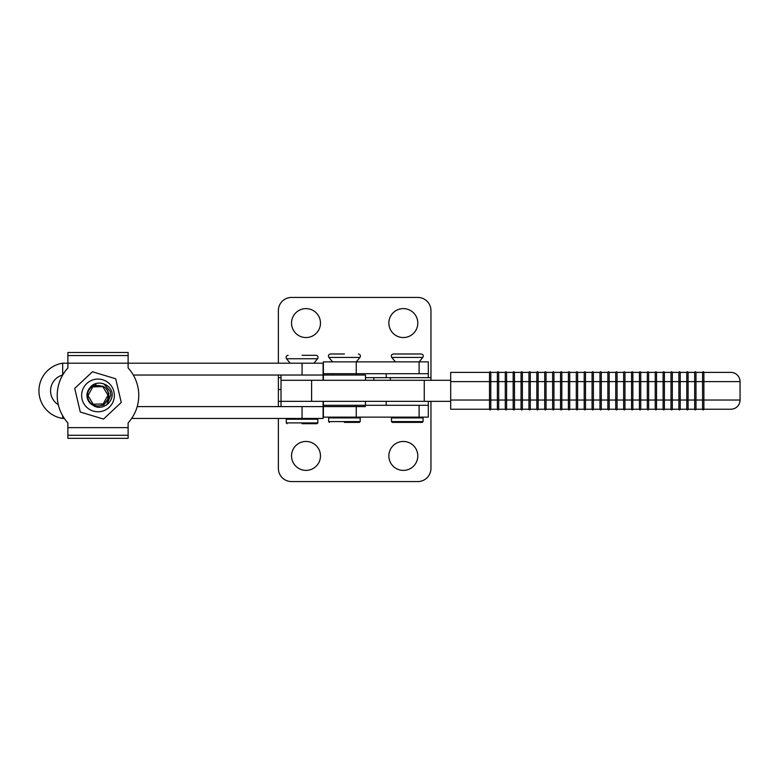 <?xml version="1.0" encoding="UTF-8"?>
<svg xmlns="http://www.w3.org/2000/svg" width="779" height="779" viewBox="0 0 779 779"><rect width="100%" height="100%" fill="white"/><g stroke="black" fill="none" stroke-linecap="round" stroke-linejoin="round"><path stroke-width="1.17" d="M320.471 455.919A14.47 14.47 0 0 0 306.001 441.45A14.47 14.47 0 0 0 291.531 455.919A14.47 14.47 0 0 0 306.001 470.389A14.47 14.47 0 0 0 320.471 455.919M417.797 455.919A14.47 14.47 0 0 0 403.327 441.45A14.47 14.47 0 0 0 388.857 455.919A14.47 14.47 0 0 0 403.327 470.389A14.47 14.47 0 0 0 417.797 455.919M137.211 406.599L323.1 406.599L281.015 406.599L281.005 401.341L278.376 401.341L278.376 389.5L281.015 389.5L278.376 389.5L278.376 377.659L281.015 377.659L281.005 375.03L323.1 375.03L133.306 375.03M430.953 401.341L430.953 468.413A13.155 13.155 0 0 1 417.797 481.568L291.531 481.568A13.155 13.155 0 0 1 278.376 468.413L278.376 418.44M278.376 406.599L278.376 401.341M291.531 323.081A14.47 14.47 0 0 1 306.001 308.611A14.47 14.47 0 0 1 320.471 323.081A14.47 14.47 0 0 1 306.001 337.55A14.47 14.47 0 0 1 291.531 323.081M388.857 323.081A14.47 14.47 0 0 1 403.327 308.611A14.47 14.47 0 0 1 417.797 323.081A14.47 14.47 0 0 1 403.327 337.55A14.47 14.47 0 0 1 388.857 323.081M278.376 363.199L278.376 310.587A13.155 13.155 0 0 1 291.531 297.432L417.797 297.432A13.155 13.155 0 0 1 430.953 310.587L430.953 377.659L365.468 377.659M278.376 375.03L278.376 377.659M430.953 377.659L430.953 380.288L430.953 377.659M62.69 375.03L62.68 363.199A27.937 27.937 90 0 0 62.68 418.44L64.345 418.44M131.651 418.44L323.1 418.44L323.1 401.341M62.68 418.44L62.68 415.791L62.68 418.44M62.68 375.03A40.771 40.771 90 0 0 58.289 404.7A16.34 16.34 -90 0 1 62.68 375.03L62.68 363.199L323.1 363.199L323.1 375.03L323.1 363.199M450.69 401.341L311.61 401.341L311.61 380.288L281.015 380.288L281.015 375.03M323.1 380.288L323.1 375.03M281.015 406.599L281.015 401.341L311.61 401.341L281.015 401.341L281.015 380.288L424.253 380.288L424.253 401.341M450.69 380.288L424.253 380.288M428.314 401.341L428.314 405.284L323.373 405.284L323.373 417.125L428.314 417.125L428.314 405.284L386.228 405.284L386.228 401.341M428.314 377.659L428.314 373.716L386.228 373.716L386.228 377.659M365.468 406.599L323.373 406.599L323.373 401.341M365.468 405.284L365.468 401.341M365.468 380.288L365.468 375.03L323.373 375.03L323.373 380.288M419.112 373.716L419.112 361.875L428.314 361.875L428.314 373.716L323.373 373.716L323.373 361.875L356.256 361.875L359.956 357.444L328.884 357.444C327.978 355.613 328.524 354.464 330.5 353.987L344.415 353.987M395.44 361.875L391.74 357.444L422.812 357.444L419.112 361.875L356.256 361.875L356.256 375.03M302.057 355.302L315.982 355.302L302.057 355.302M302.057 423.698L317.053 423.698L302.057 423.698M360.2 421.595L360.2 417.914L328.641 417.914L328.641 421.595L360.2 421.595L359.411 422.384L344.415 422.384M391.74 357.444C390.834 355.613 391.37 354.464 393.356 353.987L421.196 353.987C423.172 354.464 423.708 355.613 422.812 357.444M423.055 421.595L423.055 417.914L391.486 417.914L391.486 421.595L423.055 421.595L422.267 422.384L392.275 422.384L407.271 422.384M64.336 418.44A40.771 40.771 90 0 0 67.87 422.9L67.87 427.642L67.88 422.9A40.771 40.771 -90 0 1 67.88 367.941L67.88 355.575L128.116 355.575L128.116 352.507L67.88 352.507L67.88 355.575M67.88 438.334L67.87 427.642L67.88 438.334L128.116 438.334L128.116 422.9A40.771 40.771 -90 0 0 128.116 367.941L128.116 355.575M67.88 352.507L67.87 363.199M95.963 384.563L89.702 388.117C95.35 379.207 110.121 383.054 112.098 392.976C113.481 402.928 101.114 411.487 92.711 405.119A11.052 11.052 -90 0 1 89.702 388.117M107.395 401.243L108.865 393.434L107.405 401.214M107.414 401.204L108.865 393.434M81.912 398.361A16.359 16.359 90 0 0 100.939 411.507A16.359 16.359 90 0 0 114.085 392.48A16.359 16.359 90 0 0 95.057 379.334A16.359 16.359 90 0 0 81.912 398.361M80.286 412.052L74.735 388.39L92.458 371.758L115.72 378.789L121.261 402.451L103.539 419.073L80.286 412.052M107.531 400.99L109.031 395.917M92.458 386.374L92.506 386.442A10.526 10.526 90 0 0 95.544 405.645A10.526 10.526 90 0 0 103.48 386.433C107.697 389.159 109.411 393.006 108.632 397.972L103.841 404.973L95.505 406.609M110.18 391.35L110.842 395.089L106.596 404.953L110.842 395.089L110.18 391.35L110.842 395.089L106.596 404.963L110.842 395.089L110.18 391.35L104.133 384.135L102.877 383.541L104.133 384.135L110.18 391.34L104.133 384.135L102.877 383.541M92.506 386.442L97.638 385.43L102.77 386.637L107.989 395.157L103.218 403.941L93.227 404.204L88.008 395.674L92.779 386.89L102.77 386.637L107.989 395.157L103.218 403.941L93.227 404.204L88.008 395.674L92.779 386.89L102.77 386.637L107.989 395.157L103.218 403.941L93.227 404.204L88.008 395.674L92.779 386.89L102.77 386.637L107.989 395.157L103.218 403.941L93.227 404.204L88.008 395.674L92.779 386.89L102.77 386.637L107.989 395.157L103.218 403.941L93.227 404.204L88.008 395.674L92.779 386.89L102.77 386.637L107.989 395.157L103.218 403.941L93.227 404.204L88.008 395.674L92.779 386.89L102.77 386.637L107.989 395.157L103.218 403.941L93.227 404.204L88.008 395.674L92.779 386.89L102.77 386.637L107.989 395.157L103.218 403.941L93.227 404.204L88.008 395.674L92.779 386.89L102.77 386.637L107.989 395.157L103.218 403.941L93.227 404.204L88.008 395.674L92.779 386.89L102.77 386.637L107.989 395.157L103.218 403.941L93.227 404.204L88.008 395.674L92.779 386.89L102.77 386.637L107.989 395.157L103.218 403.941L93.227 404.204L88.008 395.674L92.779 386.89L102.77 386.637L107.989 395.157L103.218 403.941L93.227 404.204L88.008 395.674L92.779 386.89L102.77 386.637L107.989 395.157L103.218 403.941L93.227 404.204L88.008 395.674L92.779 386.89L102.77 386.637L107.989 395.157L103.218 403.941L93.227 404.204L88.008 395.674L92.779 386.89L102.77 386.637L107.989 395.157L103.218 403.941L93.227 404.204L88.008 395.674L92.779 386.89L102.77 386.637L107.989 395.157L103.218 403.941L93.227 404.204L88.008 395.674L92.779 386.89L102.77 386.637L107.989 395.157L103.218 403.941L93.227 404.204L88.008 395.674L92.779 386.89L102.77 386.637L107.989 395.157L103.218 403.941L93.227 404.204L88.008 395.674L92.779 386.89L102.77 386.637L107.989 395.157L103.218 403.941L93.227 404.204L88.008 395.674L92.779 386.89L102.77 386.637L107.989 395.157L103.218 403.941L93.227 404.204L87.998 395.674L92.779 386.89L102.77 386.637L107.989 395.157L103.218 403.941L93.227 404.204L87.998 395.674L92.779 386.89L102.77 386.637L107.989 395.157L103.218 403.941L93.217 404.204L87.998 395.674L92.779 386.89L102.77 386.637L107.989 395.157L103.218 403.941L93.217 404.204L87.998 395.674L92.779 386.89L102.77 386.637L107.989 395.157L103.218 403.941L93.217 404.204L87.998 395.674L92.779 386.89L102.77 386.637L107.989 395.157L103.218 403.941L93.217 404.204L87.998 395.674L92.779 386.89L102.77 386.637L107.989 395.157L103.218 403.941L93.217 404.204L87.998 395.674L92.769 386.89L102.77 386.637L107.989 395.157L103.218 403.941L93.217 404.204L87.998 395.674L92.769 386.89L102.77 386.637L107.989 395.157L103.218 403.941L93.217 404.204L87.998 395.674L92.769 386.89L102.77 386.637L107.989 395.157L103.218 403.941L93.217 404.204L87.998 395.674L92.769 386.89L102.77 386.637L107.989 395.157L103.208 403.941L93.217 404.204L87.998 395.674L92.769 386.89L102.77 386.637L107.989 395.157L103.208 403.941L93.217 404.204L87.998 395.674L92.769 386.89L102.77 386.637L107.989 395.157L103.208 403.941L93.217 404.204L87.998 395.674L92.769 386.89L102.77 386.637L107.989 395.157L103.208 403.941L93.217 404.204L87.998 395.674L92.769 386.89L102.77 386.637L107.989 395.157L103.208 403.941L93.217 404.204L87.998 395.674L92.769 386.89L102.76 386.637L107.989 395.157L103.208 403.941L93.217 404.204L87.998 395.674L92.769 386.89L102.76 386.637L107.979 395.157L103.208 403.941L93.217 404.204L87.998 395.674L92.769 386.89L97.638 385.43L103.48 386.433M655.217 409.228L655.217 400.026L663.104 400.026L663.104 381.613L664.419 381.613L664.419 400.026L671.001 400.026L671.001 372.401L664.419 372.401L664.419 381.613L672.316 381.613L672.316 409.228A0.662 0.662 0 0 1 671.654 409.89A0.662 0.662 0 0 1 671.001 409.228L664.419 409.228L664.419 400.026L663.104 400.026L663.104 409.228L656.531 409.228A0.662 0.662 0 0 1 655.869 409.89A0.662 0.662 0 0 1 655.217 409.228L648.644 409.228L648.644 400.026L655.217 400.026L655.217 372.401L648.644 372.401L648.644 400.026L647.32 400.026L647.32 381.613L656.531 381.613L656.531 409.228M686.786 381.613L686.786 409.228L680.203 409.228L680.203 400.026L688.1 400.026L688.1 381.613L686.786 381.613L686.786 372.401L680.203 372.401L680.203 400.026L678.889 400.026L678.889 381.613L686.786 381.613M703.885 372.401A0.662 0.662 0 0 0 703.223 371.749A0.662 0.662 0 0 1 703.885 372.401L703.885 400.026L740.05 400.026A9.212 9.212 0 0 1 730.838 409.228L703.885 409.228A0.662 0.662 0 0 1 703.223 409.89A0.662 0.662 0 0 1 702.561 409.228L695.988 409.228L695.988 400.026L694.673 400.026L694.673 409.228L688.1 409.228L688.1 400.026L694.673 400.026L694.673 381.613L695.988 381.613L695.988 400.026L702.561 400.026L702.561 372.401L695.988 372.401L695.988 381.613L703.885 381.613L703.885 372.401L730.838 372.401L703.223 372.401M623.648 381.613L623.648 409.228L617.075 409.228L617.075 400.026L624.962 400.026L624.962 381.613L623.648 381.613L623.648 372.401L617.075 372.401L617.075 400.026L615.761 400.026L615.761 381.613L623.648 381.613M624.962 409.228L624.962 400.026L631.545 400.026L631.545 381.613L632.86 381.613L632.86 400.026L639.432 400.026L639.432 372.401L632.86 372.401L632.86 381.613L640.747 381.613L640.747 409.228A0.662 0.662 0 0 1 640.095 409.89A0.662 0.662 0 0 1 639.432 409.228L632.86 409.228L632.86 400.026L631.545 400.026L631.545 409.228L624.962 409.228A0.662 0.662 0 0 1 624.31 409.89A0.662 0.662 0 0 1 623.648 409.228M560.52 409.228L560.52 400.026L568.407 400.026L568.407 381.613L569.722 381.613L569.722 400.026L576.304 400.026L576.304 372.401L569.722 372.401L569.722 381.613L577.619 381.613L577.619 409.228A0.662 0.662 0 0 1 576.957 409.89A0.662 0.662 0 0 1 576.304 409.228L569.722 409.228L569.722 400.026L568.407 400.026L568.407 409.228L561.834 409.228A0.662 0.662 0 0 1 561.172 409.89A0.662 0.662 0 0 1 560.52 409.228L553.937 409.228L553.937 400.026L560.52 400.026L560.52 372.401L553.937 372.401L553.937 400.026L552.623 400.026L552.623 381.613L561.834 381.613L561.834 409.228M592.079 381.613L592.079 409.228L585.506 409.228L585.506 400.026L593.403 400.026L593.403 381.613L592.079 381.613L592.079 372.401L585.506 372.401L585.506 400.026L584.192 400.026L584.192 381.613L592.079 381.613M593.403 409.228L593.403 400.026L599.976 400.026L599.976 381.613L601.291 381.613L601.291 400.026L607.863 400.026L607.863 372.401L601.291 372.401L601.291 381.613L609.178 381.613L609.178 409.228A0.662 0.662 0 0 1 608.526 409.89A0.662 0.662 0 0 1 607.863 409.228L601.291 409.228L601.291 400.026L599.976 400.026L599.976 409.228L593.403 409.228A0.662 0.662 0 0 1 592.741 409.89A0.662 0.662 0 0 1 592.079 409.228M528.951 381.613L528.951 409.228L522.378 409.228L522.378 400.026L530.265 400.026L530.265 381.613L528.951 381.613L528.951 372.401L522.378 372.401L522.378 400.026L521.063 400.026L521.063 381.613L528.951 381.613M530.265 409.228L530.265 400.026L536.838 400.026L536.838 381.613L538.153 381.613L538.153 400.026L544.735 400.026L544.735 372.401L538.153 372.401L538.153 381.613L546.05 381.613L546.05 409.228A0.662 0.662 0 0 1 545.388 409.89A0.662 0.662 0 0 1 544.735 409.228L538.153 409.228L538.153 400.026L536.838 400.026L536.838 409.228L530.265 409.228A0.662 0.662 0 0 1 529.613 409.89A0.662 0.662 0 0 1 528.951 409.228M497.382 409.228L497.382 400.026L505.279 400.026L505.279 381.613L506.593 381.613L506.593 400.026L513.166 400.026L513.166 372.401L506.593 372.401L506.593 381.613L514.481 381.613L514.481 409.228A0.662 0.662 0 0 1 513.828 409.89A0.662 0.662 0 0 1 513.166 409.228L506.593 409.228L506.593 400.026L505.279 400.026L505.279 409.228L498.696 409.228A0.662 0.662 0 0 1 498.044 409.89A0.662 0.662 0 0 1 497.382 409.228L490.809 409.228L490.809 400.026L497.382 400.026L497.382 372.401L490.809 372.401L490.809 400.026L489.494 400.026L489.494 381.613L498.696 381.613L498.696 409.228M730.838 372.401A9.212 9.212 0 0 1 740.05 381.613L703.885 381.613L703.885 409.228L703.885 400.026L702.561 400.026L702.561 409.228M703.223 409.228L730.838 409.228M656.531 372.401L663.104 372.401L663.104 381.613L656.531 381.613L656.531 372.401A0.662 0.662 0 0 0 655.869 371.749A0.662 0.662 0 0 0 655.217 372.401A0.662 0.662 0 0 1 655.869 371.749A0.662 0.662 0 0 1 656.531 372.401M672.316 372.401L678.889 372.401L678.889 381.613L672.316 381.613L672.316 372.401A0.662 0.662 0 0 0 671.654 371.749A0.662 0.662 0 0 0 671.001 372.401A0.662 0.662 0 0 1 671.654 371.749A0.662 0.662 0 0 1 672.316 372.401M688.1 372.401L694.673 372.401L694.673 381.613L688.1 381.613L688.1 372.401A0.662 0.662 0 0 0 687.438 371.749A0.662 0.662 0 0 0 686.786 372.401A0.662 0.662 0 0 1 687.438 371.749A0.662 0.662 0 0 1 688.1 372.401M450.69 372.401L489.494 372.401L489.494 381.613L450.69 381.613L450.69 372.401M498.696 372.401L505.279 372.401L505.279 381.613L498.696 381.613L498.696 372.401A0.662 0.662 0 0 0 498.044 371.749A0.662 0.662 0 0 0 497.382 372.401A0.662 0.662 0 0 1 498.044 371.749A0.662 0.662 0 0 1 498.696 372.401M514.481 372.401L521.063 372.401L521.063 381.613L514.481 381.613L514.481 372.401A0.662 0.662 0 0 0 513.828 371.749A0.662 0.662 0 0 0 513.166 372.401A0.662 0.662 0 0 1 513.828 371.749A0.662 0.662 0 0 1 514.481 372.401M530.265 372.401L536.838 372.401L536.838 381.613L530.265 381.613L530.265 372.401A0.662 0.662 0 0 0 529.613 371.749A0.662 0.662 0 0 0 528.951 372.401A0.662 0.662 0 0 1 529.613 371.749A0.662 0.662 0 0 1 530.265 372.401M546.05 372.401L552.623 372.401L552.623 381.613L546.05 381.613L546.05 372.401A0.662 0.662 0 0 0 545.388 371.749A0.662 0.662 0 0 0 544.735 372.401A0.662 0.662 0 0 1 545.388 371.749A0.662 0.662 0 0 1 546.05 372.401M561.834 372.401L568.407 372.401L568.407 381.613L561.834 381.613L561.834 372.401A0.662 0.662 0 0 0 561.172 371.749A0.662 0.662 0 0 0 560.52 372.401A0.662 0.662 0 0 1 561.172 371.749A0.662 0.662 0 0 1 561.834 372.401M577.619 372.401L584.192 372.401L584.192 381.613L577.619 381.613L577.619 372.401A0.662 0.662 0 0 0 576.957 371.749A0.662 0.662 0 0 0 576.304 372.401A0.662 0.662 0 0 1 576.957 371.749A0.662 0.662 0 0 1 577.619 372.401M593.403 372.401L599.976 372.401L599.976 381.613L593.403 381.613L593.403 372.401A0.662 0.662 0 0 0 592.741 371.749A0.662 0.662 0 0 0 592.079 372.401A0.662 0.662 0 0 1 592.741 371.749A0.662 0.662 0 0 1 593.403 372.401M609.178 372.401L615.761 372.401L615.761 381.613L609.178 381.613L609.178 372.401A0.662 0.662 0 0 0 608.526 371.749A0.662 0.662 0 0 0 607.863 372.401A0.662 0.662 0 0 1 608.526 371.749A0.662 0.662 0 0 1 609.178 372.401M624.962 372.401L631.545 372.401L631.545 381.613L624.962 381.613L624.962 372.401A0.662 0.662 0 0 0 624.31 371.749A0.662 0.662 0 0 0 623.648 372.401A0.662 0.662 0 0 1 624.31 371.749A0.662 0.662 0 0 1 624.962 372.401M640.747 372.401L647.32 372.401L647.32 381.613L640.747 381.613L640.747 372.401A0.662 0.662 0 0 0 640.095 371.749A0.662 0.662 0 0 0 639.432 372.401A0.662 0.662 0 0 1 640.095 371.749A0.662 0.662 0 0 1 640.747 372.401M639.432 409.228L639.432 400.026L647.32 400.026L647.32 409.228L640.747 409.228M607.863 409.228L607.863 400.026L615.761 400.026L615.761 409.228L609.178 409.228M576.304 409.228L576.304 400.026L584.192 400.026L584.192 409.228L577.619 409.228M544.735 409.228L544.735 400.026L552.623 400.026L552.623 409.228L546.05 409.228M513.166 409.228L513.166 400.026L521.063 400.026L521.063 409.228L514.481 409.228M450.69 400.026L489.494 400.026L489.494 409.228L450.69 409.228L450.69 381.613M671.001 409.228L671.001 400.026L678.889 400.026L678.889 409.228L672.316 409.228M489.494 372.401A0.662 0.662 0 0 1 490.147 371.749A0.662 0.662 0 0 1 490.809 372.401A0.662 0.662 0 0 0 490.147 371.749A0.662 0.662 0 0 0 489.494 372.401M489.494 409.228A0.662 0.662 0 0 0 490.147 409.89A0.662 0.662 0 0 0 490.809 409.228M505.279 372.401A0.662 0.662 0 0 1 505.931 371.749A0.662 0.662 0 0 1 506.593 372.401A0.662 0.662 0 0 0 505.931 371.749A0.662 0.662 0 0 0 505.279 372.401M505.279 409.228A0.662 0.662 0 0 0 505.931 409.89A0.662 0.662 0 0 0 506.593 409.228M536.838 372.401A0.662 0.662 0 0 1 537.5 371.749A0.662 0.662 0 0 1 538.153 372.401A0.662 0.662 0 0 0 537.5 371.749A0.662 0.662 0 0 0 536.838 372.401M536.838 409.228A0.662 0.662 0 0 0 537.5 409.89A0.662 0.662 0 0 0 538.153 409.228M521.063 372.401A0.662 0.662 0 0 1 521.716 371.749A0.662 0.662 0 0 1 522.378 372.401A0.662 0.662 0 0 0 521.716 371.749A0.662 0.662 0 0 0 521.063 372.401M521.063 409.228A0.662 0.662 0 0 0 521.716 409.89A0.662 0.662 0 0 0 522.378 409.228M599.976 372.401A0.662 0.662 0 0 1 600.628 371.749A0.662 0.662 0 0 1 601.291 372.401A0.662 0.662 0 0 0 600.628 371.749A0.662 0.662 0 0 0 599.976 372.401M599.976 409.228A0.662 0.662 0 0 0 600.628 409.89A0.662 0.662 0 0 0 601.291 409.228M584.192 372.401A0.662 0.662 0 0 1 584.854 371.749A0.662 0.662 0 0 1 585.506 372.401A0.662 0.662 0 0 0 584.854 371.749A0.662 0.662 0 0 0 584.192 372.401M584.192 409.228A0.662 0.662 0 0 0 584.854 409.89A0.662 0.662 0 0 0 585.506 409.228M552.623 372.401A0.662 0.662 0 0 1 553.285 371.749A0.662 0.662 0 0 1 553.937 372.401A0.662 0.662 0 0 0 553.285 371.749A0.662 0.662 0 0 0 552.623 372.401M552.623 409.228A0.662 0.662 0 0 0 553.285 409.89A0.662 0.662 0 0 0 553.937 409.228M568.407 372.401A0.662 0.662 0 0 1 569.069 371.749A0.662 0.662 0 0 1 569.722 372.401A0.662 0.662 0 0 0 569.069 371.749A0.662 0.662 0 0 0 568.407 372.401M568.407 409.228A0.662 0.662 0 0 0 569.069 409.89A0.662 0.662 0 0 0 569.722 409.228M631.545 372.401A0.662 0.662 0 0 1 632.197 371.749A0.662 0.662 0 0 1 632.86 372.401A0.662 0.662 0 0 0 632.197 371.749A0.662 0.662 0 0 0 631.545 372.401M631.545 409.228A0.662 0.662 0 0 0 632.197 409.89A0.662 0.662 0 0 0 632.86 409.228M615.761 372.401A0.662 0.662 0 0 1 616.413 371.749A0.662 0.662 0 0 1 617.075 372.401A0.662 0.662 0 0 0 616.413 371.749A0.662 0.662 0 0 0 615.761 372.401M615.761 409.228A0.662 0.662 0 0 0 616.413 409.89A0.662 0.662 0 0 0 617.075 409.228M703.223 371.749A0.662 0.662 0 0 0 702.561 372.401A0.662 0.662 0 0 1 703.223 371.749M694.673 372.401A0.662 0.662 0 0 1 695.335 371.749A0.662 0.662 0 0 1 695.988 372.401A0.662 0.662 0 0 0 695.335 371.749A0.662 0.662 0 0 0 694.673 372.401M694.673 409.228A0.662 0.662 0 0 0 695.335 409.89A0.662 0.662 0 0 0 695.988 409.228M678.889 372.401A0.662 0.662 0 0 1 679.551 371.749A0.662 0.662 0 0 1 680.203 372.401A0.662 0.662 0 0 0 679.551 371.749A0.662 0.662 0 0 0 678.889 372.401M678.889 409.228A0.662 0.662 0 0 0 679.551 409.89A0.662 0.662 0 0 0 680.203 409.228M688.1 409.228A0.662 0.662 0 0 1 687.438 409.89A0.662 0.662 0 0 1 686.786 409.228M647.32 372.401A0.662 0.662 0 0 1 647.982 371.749A0.662 0.662 0 0 1 648.644 372.401A0.662 0.662 0 0 0 647.982 371.749A0.662 0.662 0 0 0 647.32 372.401M647.32 409.228A0.662 0.662 0 0 0 647.982 409.89A0.662 0.662 0 0 0 648.644 409.228M663.104 372.401A0.662 0.662 0 0 1 663.766 371.749A0.662 0.662 0 0 1 664.419 372.401A0.662 0.662 0 0 0 663.766 371.749A0.662 0.662 0 0 0 663.104 372.401M663.104 409.228A0.662 0.662 0 0 0 663.766 409.89A0.662 0.662 0 0 0 664.419 409.228M390.367 377.659L390.367 380.288M373.862 377.659L373.862 380.288M302.057 406.599L302.057 418.44M302.057 375.03L302.057 363.199M419.112 417.125L419.112 405.284M356.256 417.125L356.256 405.284M313.898 363.199L317.598 358.759L286.516 358.759C285.62 356.928 286.156 355.779 288.133 355.302C286.156 355.779 285.611 356.928 286.516 358.759L290.216 363.199L286.516 358.759M317.842 422.909L317.842 419.229L286.273 419.229L286.273 422.909L317.842 422.909L317.053 423.698M286.273 419.229L287.062 418.44L286.273 419.229L286.273 422.909L287.062 423.698L286.273 422.909M67.88 435.266L128.116 435.266M67.88 427.642L128.116 427.642M323.1 406.599L323.1 418.44M317.598 358.759C318.494 356.928 317.959 355.779 315.982 355.302M317.842 419.229L317.053 418.44M359.956 357.444C360.862 355.613 360.317 354.464 358.34 353.987M360.2 417.914L359.411 417.125M332.584 361.875L328.884 357.444M332.584 375.03L332.584 373.716M328.641 417.914L329.429 417.125M328.641 421.595L329.429 422.384M423.055 417.914L422.267 417.125M391.486 417.914L392.275 417.125M391.486 421.595L392.275 422.384M740.05 400.026L740.05 381.613"/></g></svg>
